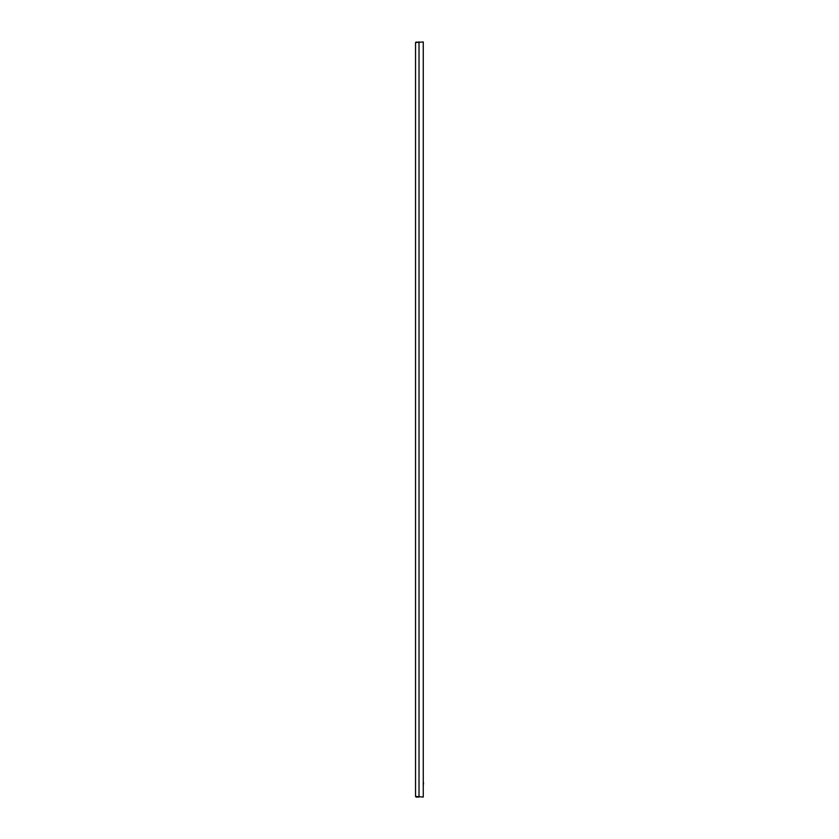 <?xml version="1.0" encoding="UTF-8"?>
<svg xmlns="http://www.w3.org/2000/svg" width="839" height="839" viewBox="0 0 839 839"><rect width="100%" height="100%" fill="white"/><g stroke="black" fill="none" stroke-linecap="round" stroke-linejoin="round"><path stroke-width="1.26" d="M415.546 796.463L415.546 42.537L423.265 41.95L423.265 797.05L415.546 796.463L416.123 797.05L416.123 796.473M416.123 797.05L419.018 797.05L419.018 41.95L415.546 42.537M416.123 41.95L416.123 42.527M423.265 777.795L423.265 784.643M423.454 784.308L423.454 782.378L423.454 784.308"/></g></svg>
